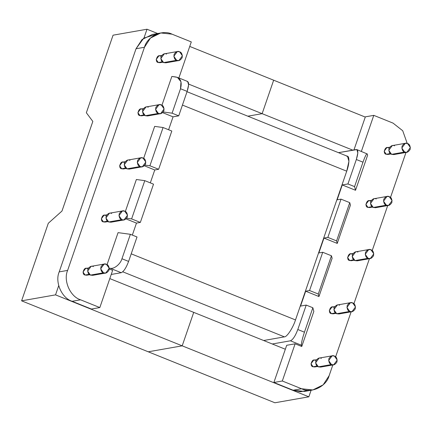 <?xml version="1.0" encoding="UTF-8"?>
<svg xmlns="http://www.w3.org/2000/svg" width="432" height="432" viewBox="0 0 432 432"><rect width="100%" height="100%" fill="white"/><g stroke="black" fill="none" stroke-linecap="round" stroke-linejoin="round"><path stroke-width="0.65" d="M104.161 264.065L91.109 266.355L87.599 271.096L90.434 275.098L103.486 272.803L100.651 268.801L104.161 264.065L106.412 264.303L109.247 268.304L105.737 273.046L103.486 272.803L90.434 275.098L92.686 275.335L105.737 273.046M177.336 51.548L164.284 53.843L160.774 58.585L163.609 62.586L176.661 60.291L173.826 56.29L177.336 51.548L179.588 51.791L182.423 55.793L178.913 60.534L176.661 60.291L163.609 62.586C161.606 62.057 160.747 60.097 161.017 56.705C162.864 53.946 164.7 53.071 166.536 54.086M159.041 104.679L145.989 106.969L142.479 111.71L145.314 115.711L158.366 113.422L155.536 109.42L159.041 104.679L161.293 104.922L164.128 108.923L160.618 113.659L158.366 113.422L145.314 115.711C143.316 115.182 142.452 113.222 142.722 109.831C144.569 107.071 146.41 106.202 148.241 107.212M140.751 157.804L127.694 160.099L124.189 164.84L127.019 168.842L140.076 166.547L137.241 162.545L140.751 157.804L143.003 158.047L145.832 162.049L142.328 166.79L140.076 166.547L127.019 168.842L129.271 169.079L142.328 166.79M122.456 210.935L109.404 213.224L105.894 217.966L108.729 221.967L121.781 219.677L118.946 215.676L122.456 210.935L124.708 211.178L127.543 215.179L124.033 219.915L121.781 219.677L108.729 221.967L110.981 222.21L124.033 219.915M332.138 355.817L319.086 358.106L315.576 362.848L318.411 366.849L331.468 364.554L328.633 360.553L332.138 355.817L334.395 356.054L337.225 360.056L333.72 364.797L331.468 364.554L318.411 366.849C316.413 366.32 315.549 364.36 315.824 360.968C317.666 358.209 319.507 357.334 321.338 358.349M405.313 143.3L392.261 145.595L388.751 150.336L391.586 154.337L404.638 152.042L401.803 148.041L405.313 143.3L407.565 143.543L410.4 147.544L406.89 152.285L404.638 152.042L391.586 154.337L393.838 154.575L406.89 152.285M387.023 196.43L373.966 198.72L370.456 203.461L373.291 207.463L386.348 205.173L383.513 201.172L387.023 196.43L389.275 196.673L392.105 200.675L388.6 205.411L386.348 205.173L373.291 207.463L375.543 207.706L388.6 205.411M368.728 249.556L355.676 251.851L352.166 256.592L355.001 260.593L368.053 258.298L365.218 254.297L368.728 249.556L370.98 249.799L373.815 253.8L370.305 258.541L368.053 258.298L355.001 260.593C352.998 260.064 352.134 258.104 352.409 254.713C354.256 251.953 356.092 251.078 357.928 252.094M350.433 302.686L337.381 304.976L333.871 309.717L336.706 313.718L349.758 311.429L346.923 307.427L350.433 302.686L352.685 302.929L355.52 306.931L352.01 311.666L349.758 311.429L336.706 313.718C334.708 313.189 333.844 311.229 334.114 307.838C335.961 305.078 337.797 304.209 339.633 305.219M316.483 359.721L313.616 360.223L310.986 363.782L313.108 366.779L317.153 366.071L313.108 366.779C309.112 366.46 312.088 357.82 315.306 360.407M125.091 161.714L122.224 162.216L119.594 165.769L121.716 168.772L125.766 168.064L121.716 168.772C117.72 168.453 120.695 159.813 123.914 162.4M106.796 214.844L103.928 215.347L101.299 218.9L103.426 221.902L107.471 221.189L103.426 221.902C99.425 221.584 102.4 212.938 105.619 215.525M88.506 267.97L85.639 268.472L83.003 272.03L85.131 275.027L89.176 274.32L85.131 275.027C81.13 274.709 84.105 266.069 87.323 268.655M143.386 108.583L140.519 109.091L137.884 112.644L140.011 115.646L144.056 114.934L140.011 115.646C136.01 115.328 138.985 106.682 142.204 109.269M161.676 55.458L158.809 55.96L156.179 59.513L158.306 62.516L162.351 61.808L158.306 62.516C154.305 62.197 157.28 53.557 160.499 56.144M371.363 200.34L368.496 200.842L365.866 204.395L367.988 207.398L372.033 206.685L367.988 207.398C363.992 207.079 366.968 198.434 370.186 201.02M389.653 147.209L386.791 147.712L384.156 151.265L386.284 154.267L390.328 153.56L386.284 154.267C382.282 153.949 385.258 145.309 388.476 147.895M353.068 253.465L350.201 253.967L347.571 257.521L349.693 260.523L353.743 259.816L349.693 260.523C345.697 260.204 348.673 251.564 351.891 254.151M334.773 306.596L331.911 307.098L329.276 310.651L331.403 313.654L335.448 312.941L331.403 313.654C327.402 313.335 330.377 304.69 333.596 307.276M282.312 381.002L301.563 388.751C311.261 393.736 326.43 386.532 329.146 375.656L332.829 364.954L329.146 375.656L323.136 384.863L312.827 389.956L301.563 388.751L282.312 381.002L295.115 343.813L282.312 381.002L273.883 382.482L282.312 381.002M335.632 356.816L351.124 311.823L335.632 356.816M353.927 303.691L369.419 258.698L353.927 303.691M372.217 250.56L387.709 205.567L372.217 250.56M390.512 197.435L406.004 152.442L390.512 197.435M407.219 143.419L402.721 130.745L393.034 123.109L373.777 115.36L361.373 151.4L373.777 115.36L365.353 116.845L353.954 149.947L365.353 116.845L373.777 115.36L393.034 123.109L402.721 130.745L407.219 143.419M367.61 155.223L355.536 190.285L342.263 184.945L337.144 199.822L342.263 184.945L347.933 183.951L356.346 159.511C358.317 153.144 358.295 149.823 356.276 149.542L338.477 152.669L356.875 149.591L357.82 152.933L356.346 159.511L347.933 183.951L354.569 186.619L362.983 162.184L356.346 159.511L362.983 162.184L354.569 186.619L355.536 190.285L367.61 155.223L367.281 153.97C366.665 153.187 365.229 155.925 362.983 162.184C365.229 155.925 366.665 153.187 367.281 153.97L367.61 155.223M350.417 205.162L337.246 243.416L323.973 238.075L318.848 252.947L323.973 238.075L327.85 237.395L341.021 199.141L337.144 199.822L341.021 199.141L349.753 202.657L336.582 240.905L337.246 243.416L350.417 205.162L349.753 202.657L350.417 205.162M332.122 258.293L318.951 296.541L305.678 291.2L300.553 306.077L305.678 291.2L309.555 290.52L322.726 252.266L318.848 252.947L322.726 252.266L331.457 255.782L318.287 294.035L318.951 296.541L332.122 258.293L331.457 255.782L332.122 258.293M313.826 311.418L301.757 346.486L295.115 343.813L301.757 346.486L313.826 311.418L312.86 307.751L306.223 305.084L300.553 306.077L306.223 305.084L297.81 329.519L306.223 305.084L312.86 307.751L304.447 332.192L312.86 307.751L313.826 311.418M352.912 259.961L349.693 260.523L351.383 260.707L354.251 260.204M334.616 313.087L331.403 313.654L333.094 313.832L335.961 313.33M389.497 153.706L386.284 154.267L387.974 154.451L390.841 153.949M371.207 206.831L367.988 207.398L369.679 207.576L372.546 207.074M316.327 366.217L313.108 366.779L314.798 366.962L317.666 366.46M160.785 32.967L152.356 34.447L142.042 39.539L136.031 48.746L144.461 47.266L150.471 38.059L160.785 32.967L172.044 34.171L191.295 41.92L178.886 77.96L191.295 41.92L172.044 34.171C162.346 29.187 147.177 36.391 144.461 47.266L67.63 270.405C63.104 280.557 70.222 296.73 80.579 299.813L99.83 307.562L112.633 270.373L109.247 269.006L112.633 270.373L99.83 307.562L91.4 309.042L72.149 301.293C61.792 298.21 54.675 282.037 59.2 271.885L67.63 270.405L144.461 47.266L136.031 48.746L59.2 271.885L136.031 48.746L143.759 38.129L156.649 34.155M107.055 264.627L118.071 232.637L107.055 264.627M132.338 235.1L136.469 223.101L126.074 218.921L136.469 223.101L132.338 235.1M125.35 211.496L136.366 179.507L125.35 211.496M150.314 182.882L154.759 169.976L144.369 165.791L154.759 169.976L150.314 182.882M143.64 158.371L154.656 126.382L143.64 158.371M168.61 129.751L173.054 116.845L162.659 112.66L173.054 116.845L168.61 129.751M161.935 105.241L171.855 76.437L161.935 105.241M124.934 168.21L121.716 168.772L123.406 168.955L126.274 168.453M106.639 221.335L103.426 221.902L105.111 222.08L107.978 221.578M88.344 274.466L85.131 275.027L86.821 275.211L89.689 274.709M161.519 61.954L158.306 62.516L159.991 62.699L162.859 62.197M143.224 115.079L140.011 115.646L141.701 115.825L144.569 115.322M346.615 156.227C349.628 155.029 349.688 163.253 346.723 171.185L295.499 319.945C293.036 327.785 286.94 337.09 284.418 336.863L263.644 340.513L284.418 336.863L122.747 271.798L284.418 336.863C286.94 337.09 293.036 327.785 295.499 319.945L131.215 253.827L295.499 319.945L346.723 171.185L182.434 105.068L346.723 171.185L348.932 161.314L347.512 156.303L187.034 91.719M272.279 343.985L290.423 340.799C292.901 339.73 295.364 335.972 297.81 329.519L304.447 332.192C302.281 338.753 301.271 343.1 301.423 345.227L301.757 346.486L301.423 345.227L290.423 340.799L272.279 343.985M337.246 243.416L336.582 240.905L327.85 237.395L323.973 238.075L337.246 243.416M318.287 294.035L309.555 290.52L305.678 291.2L318.951 296.541L318.287 294.035L331.457 255.782L322.726 252.266L309.555 290.52L318.287 294.035M178.724 115.852L187.137 91.411L180.5 88.738L172.087 113.179L178.724 115.852L173.054 116.845L178.724 115.852L172.087 113.179L180.5 88.738C182.191 82.264 180.711 78.354 176.062 77.015L171.855 76.437L177.428 77.371L180.986 81.761L180.5 88.738L187.137 91.411L178.724 115.852M163.274 111.98L172.087 113.179L163.274 111.98M130.378 234.311L121.959 258.752L128.596 261.419L137.014 236.984L130.378 234.311L118.071 232.637L130.378 234.311L137.014 236.984L128.596 261.419C126.155 267.872 123.692 271.631 121.208 272.7L111.229 274.455L121.208 272.7L110.209 268.272C114.048 269.293 120.512 264.055 121.959 258.752L130.378 234.311M187.067 81.443C189.081 81.724 189.108 85.045 187.137 91.411L188.611 84.834L187.666 81.491L177.428 77.371M171.812 131.042L158.641 169.29L154.759 169.976L158.641 169.29L149.904 165.78L163.075 127.526L154.656 126.382L163.075 127.526L171.812 131.042L163.075 127.526L149.904 165.78L144.979 165.105L149.904 165.78L158.641 169.29L171.812 131.042M153.517 184.167L140.346 222.421L136.469 223.101L140.346 222.421L131.614 218.905L144.785 180.652L136.366 179.507L144.785 180.652L153.517 184.167L144.785 180.652L131.614 218.905L126.689 218.236L131.614 218.905L140.346 222.421L153.517 184.167M109.231 268.142L110.209 268.272L109.231 268.142M286.691 345.292L295.115 343.813L286.691 345.292L273.883 382.482L286.691 345.292M99.83 307.562L80.579 299.813L72.149 301.293L91.4 309.042L99.83 307.562M308.529 390.247L300.548 391.738L293.134 390.231L273.883 382.482L293.134 390.231L301.563 388.751L293.134 390.231L304.398 391.435L312.827 389.956M347.933 183.951L342.263 184.945L355.536 190.285L354.569 186.619L347.933 183.951M341.021 199.141L327.85 237.395L336.582 240.905L349.753 202.657L341.021 199.141M59.2 271.885C54.675 282.037 61.792 298.21 72.149 301.293L80.579 299.813C70.222 296.73 63.104 280.557 67.63 270.405L59.2 271.885M301.423 345.227C301.271 343.1 302.281 338.753 304.447 332.192L297.81 329.519C295.364 335.972 292.901 339.73 290.423 340.799L301.423 345.227M356.875 149.591L367.281 153.97M121.959 258.752C120.512 264.055 114.048 269.293 110.209 268.272L121.208 272.7C123.692 271.631 126.155 267.872 128.596 261.419L121.959 258.752M340.994 312.968L336.706 313.718L338.958 313.961L352.01 311.666M349.758 311.429C351.594 312.439 353.43 311.569 355.277 308.81C355.547 305.419 354.683 303.458 352.685 302.929C350.854 301.914 349.013 302.789 347.171 305.548C346.896 308.939 347.76 310.9 349.758 311.429M359.289 259.837L355.001 260.593L357.253 260.831L370.305 258.541M368.053 258.298C369.884 259.313 371.725 258.439 373.567 255.679C373.842 252.288 372.978 250.328 370.98 249.799C369.144 248.789 367.308 249.658 365.461 252.418C365.191 255.809 366.055 257.769 368.053 258.298M377.579 206.712L373.291 207.463C371.293 206.933 370.429 204.973 370.705 201.582C372.546 198.823 374.387 197.953 376.218 198.963M386.348 205.173C388.179 206.183 390.015 205.313 391.862 202.554C392.137 199.163 391.273 197.203 389.275 196.673C387.439 195.658 385.603 196.533 383.756 199.292C383.481 202.684 384.345 204.644 386.348 205.173M395.874 153.581L391.586 154.337C389.588 153.808 388.724 151.848 388.994 148.457C390.841 145.697 392.677 144.823 394.513 145.838M404.638 152.042C406.474 153.058 408.31 152.183 410.157 149.423C410.427 146.032 409.563 144.072 407.565 143.543C405.734 142.533 403.893 143.402 402.052 146.162C401.776 149.553 402.64 151.513 404.638 152.042M322.699 366.093L318.411 366.849L320.663 367.087L333.72 364.797M331.468 364.554C333.299 365.569 335.135 364.694 336.982 361.935C337.257 358.544 336.393 356.584 334.395 356.054C332.559 355.045 330.723 355.914 328.876 358.673C328.601 362.065 329.465 364.025 331.468 364.554M113.017 221.216L108.729 221.967C106.726 221.438 105.867 219.478 106.137 216.086C107.984 213.327 109.82 212.458 111.656 213.467M121.781 219.677C123.611 220.687 125.453 219.818 127.294 217.058C127.57 213.667 126.706 211.707 124.708 211.178C122.877 210.163 121.036 211.037 119.189 213.797C118.919 217.188 119.783 219.148 121.781 219.677M131.306 168.086L127.019 168.842C125.021 168.313 124.157 166.352 124.432 162.961C126.274 160.202 128.115 159.327 129.946 160.342M140.076 166.547C141.907 167.562 143.748 166.687 145.589 163.928C145.865 160.537 145.001 158.576 143.003 158.047C141.167 157.037 139.331 157.907 137.484 160.666C137.214 164.057 138.073 166.018 140.076 166.547M149.602 114.961L145.314 115.711L147.566 115.954L160.618 113.659M158.366 113.422C160.202 114.431 162.038 113.562 163.885 110.803C164.155 107.411 163.296 105.451 161.293 104.922C159.462 103.907 157.621 104.782 155.779 107.541C155.504 110.932 156.368 112.892 158.366 113.422M167.897 61.83L163.609 62.586L165.861 62.824L178.913 60.534M176.661 60.291C178.492 61.306 180.333 60.431 182.18 57.672C182.45 54.281 181.586 52.321 179.588 51.791C177.757 50.782 175.916 51.651 174.069 54.41C173.799 57.802 174.663 59.762 176.661 60.291M94.721 274.342L90.434 275.098C88.436 274.568 87.572 272.608 87.842 269.217C89.689 266.458 91.53 265.583 93.361 266.598M103.486 272.803C105.322 273.818 107.158 272.943 109.004 270.184C109.274 266.792 108.416 264.832 106.412 264.303C104.582 263.293 102.74 264.163 100.899 266.922C100.624 270.313 101.488 272.273 103.486 272.803M193.72 312.368L109.804 278.597L193.72 312.368L182.196 345.838L193.72 312.368L182.196 345.838L55.539 294.867L182.196 345.838L148.257 351.799L182.196 345.838L148.257 351.799L21.6 300.829L274.909 402.775L148.257 351.799L182.196 345.838L308.848 396.814L182.196 345.838L193.72 312.368L285.331 349.24L193.72 312.368M58.703 285.682L55.539 294.867L21.6 300.829L48.308 223.258L61.976 211.048L92.831 121.43L86.357 112.752L113.065 35.186L147.004 29.225L157.664 33.518L147.004 29.225L144.002 37.957L147.004 29.225L113.065 35.186L86.357 112.752L92.831 121.43L61.976 211.048L48.308 223.258L21.6 300.829L55.539 294.867L58.703 285.682M189.745 46.429L273.661 80.201L189.745 46.429M188.633 84.089L262.138 113.67L273.661 80.201L262.138 113.67L188.633 84.089M247.828 116.186L262.138 113.67L247.828 116.186L262.138 113.67L352.787 150.152L262.138 113.67L247.828 116.186M365.272 117.072L273.661 80.201L262.138 113.67L273.661 80.201L365.272 117.072M274.909 402.775L308.848 396.814L311.105 390.258L308.848 396.814L274.909 402.775"/></g></svg>
